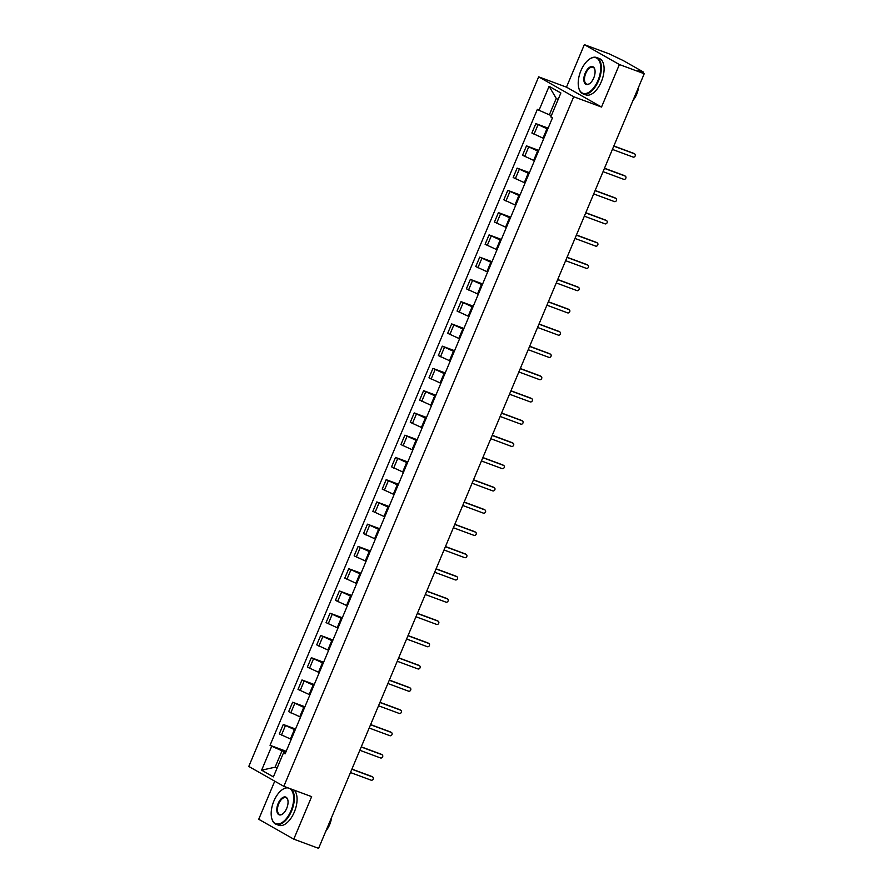 <?xml version="1.0" encoding="UTF-8"?>
<svg xmlns="http://www.w3.org/2000/svg" width="893" height="893" viewBox="0 0 893 893"><rect width="100%" height="100%" fill="white"/><g stroke="black" fill="none" stroke-linecap="round" stroke-linejoin="round"><path stroke-width="1.34" d="M274.743 781.174L258.724 819.272L293.775 839.152L318.6 848.35L644.221 73.728L619.396 64.53L584.346 44.65L566.475 87.157L538.658 76.854L248.779 766.451L283.829 786.331L573.708 96.734L601.525 107.048L619.396 64.53M584.346 44.65L609.171 53.848L623.135 60.523L642.971 71.775L642.938 73.003M293.775 839.152L311.646 796.634L283.829 786.331M641.62 72.255L641.877 71.652L638.015 70.212L644.221 73.728M641.877 71.652L643.34 72.054M547.744 129.072L535.845 123.614L531.882 133.024L543.792 138.493M548.135 128.157L535.845 123.614M538.39 151.33L526.49 145.86L522.528 155.282L534.438 160.74M538.769 150.415L526.49 145.86M529.036 173.588L517.136 168.118L513.174 177.528L525.073 182.998M529.415 172.673L517.136 168.118M519.681 195.835L507.782 190.376L503.819 199.786L515.719 205.256M520.061 194.92L507.782 190.376M510.327 218.093L498.428 212.623L494.465 222.044L506.364 227.503M510.707 217.178L498.428 212.623M500.973 240.34L489.074 234.881L485.111 244.291L497.01 249.761M501.353 239.436L489.074 234.881M491.619 262.598L479.72 257.139L475.757 266.549L487.656 272.019M491.998 261.682L479.72 257.139M482.265 284.856L470.365 279.386L466.403 288.807L478.302 294.266M482.644 283.941L470.365 279.386M472.91 307.103L461.011 301.644L457.049 311.054L468.948 316.524M473.29 306.199L461.011 301.644M463.556 329.361L451.657 323.902L447.694 333.312L459.594 338.782M463.936 328.445L451.657 323.902M454.202 351.619L442.292 346.149L438.34 355.57L450.239 361.029M454.582 350.703L442.292 346.149M444.848 373.866L432.938 368.407L428.986 377.817L440.885 383.287M445.227 372.961L432.938 368.407M435.483 396.124L423.583 390.654L419.632 400.075L431.531 405.545M435.873 395.208L423.583 390.654M426.128 418.382L414.229 412.912L410.278 422.333L422.177 427.792M426.519 417.466L414.229 412.912M416.774 440.629L404.875 435.17L400.924 444.58L412.823 450.05M417.165 439.724L404.875 435.17M407.42 462.887L395.521 457.417L391.569 466.838L403.469 472.308M407.811 461.971L395.521 457.417M398.066 485.145L386.167 479.675L382.215 489.096L394.114 494.555M398.457 484.229L386.167 479.675M388.712 507.391L376.813 501.933L372.861 511.343L384.76 516.813M389.102 506.487L376.813 501.933M379.358 529.649L367.458 524.18L363.496 533.601L375.406 539.059M379.748 528.734L367.458 524.18M370.003 551.907L358.104 546.438L354.141 555.859L366.052 561.317M370.383 550.992L358.104 546.438M360.649 574.154L348.75 568.696L344.787 578.106L356.687 583.575M361.029 573.25L348.75 568.696M351.295 596.412L339.396 590.943L335.433 600.364L347.332 605.822M351.675 595.497L339.396 590.943M341.941 618.67L330.042 613.201L326.079 622.622L337.978 628.08M342.32 617.755L330.042 613.201M332.587 640.917L320.687 635.459L316.725 644.869L328.624 650.338M332.966 640.013L320.687 635.459M323.233 663.175L311.333 657.706L307.371 667.127L319.27 672.585M323.612 662.26L311.333 657.706M313.878 685.433L301.979 679.964L298.016 689.385L309.916 694.843M314.258 684.518L301.979 679.964M304.524 707.68L292.625 702.222L288.662 711.632L300.561 717.101M304.904 706.776L292.625 702.222M295.17 729.938L283.271 724.469L279.308 733.89L291.207 739.348M295.55 729.023L283.271 724.469M558.136 99.503L556.25 98.42L549.351 114.829L551.383 115.577M549.351 114.829L539.026 110.274L549.095 86.308L560.871 92.984L550.802 116.95L552.443 117.887L285.113 753.848L283.472 752.911L273.392 776.877L261.616 770.19L271.695 746.224L282.021 750.79L275.122 767.187L277.02 768.259M539.026 110.274L537.374 109.337L270.043 745.298L271.695 746.224M538.658 76.854L573.708 96.734M566.475 87.157L601.525 107.048M277.154 767.947L275.122 767.187L261.616 770.19M285.816 752.196L282.021 750.79M286.195 751.281L270.043 745.298M285.414 753.134L283.472 752.911M549.095 86.308L556.25 98.42M613.848 145.972L633.595 153.295A1.786 1.529 -60.4 0 1 633.952 153.496M612.408 149.41L633.126 157.09A1.786 1.529 119.6 0 0 634.499 153.808L613.781 146.128M604.494 168.23L624.24 175.541A1.786 1.529 -60.4 0 1 624.598 175.754M603.054 171.668L623.772 179.348A1.786 1.529 119.6 0 0 625.145 176.066L604.427 168.386M595.14 190.488L614.875 197.799A1.786 1.529 -60.4 0 1 615.244 198.012M593.7 193.926L614.417 201.595A1.786 1.529 119.6 0 0 615.79 198.313L595.073 190.644M580.908 70.692A18.932 9.745 -69.7 0 0 578.72 87.715A18.932 9.745 -69.7 0 0 587.192 93.129A18.932 9.745 -69.7 0 0 598.009 80.403A18.932 9.745 -69.7 0 0 599.638 61.65A18.932 9.745 -69.7 0 0 589.235 59.318A18.932 9.745 -69.7 0 0 580.908 70.692M589.425 59.195A19.389 9.979 110.3 0 1 589.603 59.061A19.389 9.979 110.3 0 1 596.569 57.498A19.389 9.979 110.3 0 1 598.6 80.66A19.389 9.979 110.3 0 1 583.096 93.865A19.389 9.979 110.3 0 1 578.82 88.15A19.389 9.979 110.3 0 1 578.776 87.927M585.183 73.126A9.466 4.867 110.3 0 1 590.586 66.763A9.466 4.867 110.3 0 1 594.827 69.464A9.466 4.867 110.3 0 1 593.733 77.97A9.466 4.867 110.3 0 1 589.57 83.663A9.466 4.867 110.3 0 1 584.368 82.491A9.466 4.867 110.3 0 1 585.183 73.126M594.883 69.687A8.997 4.632 -69.7 0 0 592.963 67.243A8.997 4.632 -69.7 0 0 585.763 73.382A8.997 4.632 -69.7 0 0 586.701 84.121A8.997 4.632 -69.7 0 0 589.76 83.529M638.462 87.425A19.389 9.979 110.3 0 1 636.262 94.613A19.389 9.979 110.3 0 1 632.735 101.054M638.551 87.213A13.964 7.189 110.3 0 1 636.676 94.29A13.964 7.189 110.3 0 1 633.963 99.168M596.569 57.498L599.315 58.514A19.389 9.979 110.3 0 1 601.335 81.676A19.389 9.979 110.3 0 1 585.841 94.881L583.096 93.865M288.339 787.994A18.932 9.745 -69.7 0 0 282.21 789.713A18.932 9.745 -69.7 0 0 273.872 801.088A18.932 9.745 -69.7 0 0 271.684 818.111A18.932 9.745 -69.7 0 0 280.168 823.513A18.932 9.745 -69.7 0 0 290.984 810.788A18.932 9.745 -69.7 0 0 289.645 788.486M291.509 789.166A19.389 9.979 110.3 0 1 291.564 811.045A19.389 9.979 110.3 0 1 276.06 824.261A19.389 9.979 110.3 0 1 271.796 818.546A19.389 9.979 110.3 0 1 271.74 818.323M278.147 803.51A9.466 4.867 110.3 0 1 283.561 797.148A9.466 4.867 110.3 0 1 287.803 799.86A9.466 4.867 110.3 0 1 286.709 808.366A9.466 4.867 110.3 0 1 282.534 814.059A9.466 4.867 110.3 0 1 277.343 812.887A9.466 4.867 110.3 0 1 278.147 803.51M287.847 800.083A8.997 4.632 -69.7 0 0 285.927 797.639A8.997 4.632 -69.7 0 0 278.739 803.778A8.997 4.632 -69.7 0 0 279.676 814.516A8.997 4.632 -69.7 0 0 282.724 813.914M331.437 817.821A19.389 9.979 110.3 0 1 329.238 825.009A19.389 9.979 110.3 0 1 325.699 831.45M331.526 817.608A13.964 7.189 110.3 0 1 329.651 824.685A13.964 7.189 110.3 0 1 326.927 829.564M294.255 790.193A19.389 9.979 110.3 0 1 294.31 812.072A19.389 9.979 110.3 0 1 278.806 825.277L276.06 824.261M282.389 789.591A19.389 9.979 110.3 0 1 282.579 789.457A19.389 9.979 110.3 0 1 287.222 787.581M585.786 212.735L605.521 220.058A1.786 1.529 -60.4 0 1 605.889 220.258M584.346 216.173L605.063 223.853A1.786 1.529 119.6 0 0 606.436 220.571L585.719 212.891M576.431 234.993L596.167 242.304A1.786 1.529 -60.4 0 1 596.535 242.516M574.992 238.431L595.698 246.111A1.786 1.529 119.6 0 0 597.082 242.829L576.365 235.149M567.077 257.251L586.813 264.562A1.786 1.529 -60.4 0 1 587.181 264.774M565.637 260.678L586.344 268.358A1.786 1.529 119.6 0 0 587.728 265.076L567.01 257.407M557.723 279.498L577.458 286.82A1.786 1.529 -60.4 0 1 577.827 287.021M556.283 282.936L576.99 290.616A1.786 1.529 119.6 0 0 578.374 287.334L557.656 279.654M548.369 301.756L568.104 309.067A1.786 1.529 -60.4 0 1 568.473 309.279M546.929 305.194L567.635 312.874A1.786 1.529 119.6 0 0 569.02 309.592L548.302 301.912M539.015 324.014L558.75 331.325A1.786 1.529 -60.4 0 1 559.118 331.537M537.564 327.441L558.281 335.121A1.786 1.529 119.6 0 0 559.665 331.839L538.948 324.17M529.661 346.261L549.396 353.583A1.786 1.529 -60.4 0 1 549.764 353.784M528.209 349.699L548.927 357.379A1.786 1.529 119.6 0 0 550.311 354.097L529.594 346.417M520.306 368.519L540.042 375.83A1.786 1.529 -60.4 0 1 540.41 376.042M518.855 371.957L539.573 379.637A1.786 1.529 119.6 0 0 540.957 376.355L520.239 368.675M510.952 390.777L530.688 398.088A1.786 1.529 -60.4 0 1 531.056 398.3M509.501 394.204L530.219 401.883A1.786 1.529 119.6 0 0 531.603 398.602L510.885 390.933M501.598 413.024L521.333 420.346A1.786 1.529 -60.4 0 1 521.702 420.547M500.147 416.462L520.865 424.142A1.786 1.529 119.6 0 0 522.249 420.86L501.531 413.18M492.244 435.282L511.979 442.593A1.786 1.529 -60.4 0 1 512.348 442.805M490.793 438.72L511.51 446.4A1.786 1.529 119.6 0 0 512.895 443.118L492.177 435.438M482.89 457.54L502.625 464.851A1.786 1.529 -60.4 0 1 502.982 465.063M481.439 460.967L502.156 468.646A1.786 1.529 119.6 0 0 503.529 465.365L482.823 457.685M473.524 479.787L493.271 487.109A1.786 1.529 -60.4 0 1 493.628 487.31M472.084 483.225L492.802 490.904A1.786 1.529 119.6 0 0 494.175 487.623L473.469 479.943M464.17 502.045L483.917 509.356A1.786 1.529 -60.4 0 1 484.274 509.568M462.73 505.483L483.448 513.162A1.786 1.529 119.6 0 0 484.821 509.881L464.114 502.201M454.816 524.303L474.563 531.614A1.786 1.529 -60.4 0 1 474.92 531.826M453.376 527.73L474.094 535.409A1.786 1.529 119.6 0 0 475.467 532.128L454.749 524.448M445.462 546.549L465.208 553.872A1.786 1.529 -60.4 0 1 465.566 554.073M444.022 549.988L464.74 557.667A1.786 1.529 119.6 0 0 466.113 554.386L445.395 546.706M436.108 568.808L455.854 576.119A1.786 1.529 -60.4 0 1 456.211 576.331M434.668 572.246L455.385 579.925A1.786 1.529 119.6 0 0 456.758 576.644L436.041 568.964M426.754 591.066L446.489 598.377A1.786 1.529 -60.4 0 1 446.857 598.578M425.314 594.492L446.031 602.172A1.786 1.529 119.6 0 0 447.404 598.89L426.687 591.211M417.399 613.312L437.135 620.635A1.786 1.529 -60.4 0 1 437.503 620.836M415.959 616.75L436.677 624.43A1.786 1.529 119.6 0 0 438.05 621.148L417.332 613.469M408.045 635.57L427.78 642.882A1.786 1.529 -60.4 0 1 428.149 643.094M406.605 639.008L427.312 646.688A1.786 1.529 119.6 0 0 428.696 643.406L407.978 635.727M398.691 657.828L418.426 665.14A1.786 1.529 -60.4 0 1 418.795 665.341M397.251 661.255L417.957 668.935A1.786 1.529 119.6 0 0 419.342 665.653L398.624 657.974M389.337 680.075L409.072 687.398A1.786 1.529 -60.4 0 1 409.44 687.599M387.897 683.513L408.603 691.193A1.786 1.529 119.6 0 0 409.987 687.911L389.27 680.232M379.983 702.333L399.718 709.645A1.786 1.529 -60.4 0 1 400.086 709.857M378.532 705.771L399.249 713.451A1.786 1.529 119.6 0 0 400.633 710.169L379.916 702.49M370.628 724.58L390.364 731.903A1.786 1.529 -60.4 0 1 390.732 732.104M369.177 728.018L389.895 735.698A1.786 1.529 119.6 0 0 391.279 732.416L370.562 724.736M361.274 746.838L381.01 754.161A1.786 1.529 -60.4 0 1 381.378 754.362M359.823 750.276L380.541 757.956A1.786 1.529 119.6 0 0 381.925 754.674L361.207 746.995M351.92 769.096L371.655 776.408A1.786 1.529 -60.4 0 1 372.024 776.62M350.469 772.534L371.187 780.203A1.786 1.529 119.6 0 0 372.571 776.932L351.853 769.253M290.404 739.058L294.366 729.637M299.769 716.8L303.72 707.39M309.123 694.553L313.075 685.132M318.477 672.295L322.429 662.874M327.831 650.037L331.783 640.627M337.186 627.79L341.137 618.369M346.54 605.532L350.491 596.111M355.894 583.274L359.846 573.864M365.248 561.027L369.2 551.606M374.602 538.769L378.565 529.348M383.957 516.511L387.919 507.101M393.311 494.264L397.273 484.843M402.665 472.006L406.628 462.596M412.019 449.748L415.982 440.338M421.373 427.501L425.336 418.08M430.727 405.243L434.69 395.833M440.082 382.985L444.044 373.575M449.436 360.739L453.398 351.317M458.79 338.48L462.753 329.07M468.155 316.222L472.107 306.812M477.509 293.976L481.461 284.554M486.864 271.718L490.815 262.308M496.218 249.46L500.169 240.05M505.572 227.213L509.523 217.792M514.926 204.955L518.878 195.545M524.28 182.697L528.232 173.287M533.634 160.45L537.586 151.029M542.989 138.192L546.951 128.782M290.805 712.848L294.757 703.427M300.16 690.59L304.111 681.18M309.514 668.332L313.465 658.922M318.868 646.085L322.82 636.664M328.222 623.827L332.174 614.417M337.576 601.581L341.528 592.159M346.93 579.323L350.882 569.901M356.285 557.065L360.247 547.655M365.639 534.818L369.602 525.397M374.993 512.56L378.956 503.139M384.347 490.302L388.31 480.892M393.701 468.055L397.664 458.634M403.056 445.797L407.018 436.376M412.41 423.539L416.372 414.129M421.764 401.292L425.727 391.871M431.118 379.034L435.081 369.613M440.472 356.776L444.435 347.366M449.838 334.529L453.789 325.108M459.192 312.271L463.143 302.861M468.546 290.013L472.497 280.603M477.9 267.766L481.852 258.345M487.254 245.508L491.206 236.098M496.608 223.25L500.56 213.84M505.963 201.003L509.914 191.582M515.317 178.745L519.279 169.335M524.671 156.487L528.634 147.077M534.025 134.24L537.988 124.819M281.451 735.095L285.403 725.685M634.499 153.808L633.595 153.295M625.145 176.066L624.24 175.541M615.79 198.313L614.875 197.799M606.436 220.571L605.521 220.058M597.082 242.829L596.167 242.304M587.728 265.076L586.813 264.562M578.374 287.334L577.458 286.82M569.02 309.592L568.104 309.067M559.665 331.839L558.75 331.325M550.311 354.097L549.396 353.583M540.957 376.355L540.042 375.83M531.603 398.602L530.688 398.088M522.249 420.86L521.333 420.346M512.895 443.118L511.979 442.593M503.529 465.365L502.625 464.851M494.175 487.623L493.271 487.109M484.821 509.881L483.917 509.356M475.467 532.128L474.563 531.614M466.113 554.386L465.208 553.872M456.758 576.644L455.854 576.119M447.404 598.89L446.489 598.377M438.05 621.148L437.135 620.635M428.696 643.406L427.78 642.882M419.342 665.653L418.426 665.14M409.987 687.911L409.072 687.398M400.633 710.169L399.718 709.645M391.279 732.416L390.364 731.903M381.925 754.674L381.01 754.161M372.571 776.932L371.655 776.408M634.689 153.897L633.784 153.384M625.334 176.155L624.43 175.631M615.98 198.402L615.076 197.889M606.626 220.66L605.722 220.147M597.272 242.918L596.357 242.394M587.918 265.165L587.002 264.652M578.564 287.423L577.648 286.91M569.209 309.681L568.294 309.157M559.855 331.928L558.94 331.415M550.501 354.186L549.586 353.673M541.147 376.444L540.232 375.92M531.793 398.691L530.877 398.178M522.438 420.949L521.523 420.436M513.084 443.207L512.169 442.682M503.73 465.454L502.815 464.94M494.365 487.712L493.461 487.198M485.011 509.97L484.106 509.445M475.656 532.217L474.752 531.703M466.302 554.475L465.398 553.961M456.948 576.733L456.044 576.208M447.594 598.98L446.69 598.466M438.24 621.238L437.336 620.724M428.886 643.496L427.97 642.971M419.531 665.743L418.616 665.229M410.177 688.001L409.262 687.487M400.823 710.259L399.908 709.734M391.469 732.506L390.554 731.992M382.115 754.764L381.199 754.25M372.761 777.01L371.845 776.497"/></g></svg>
